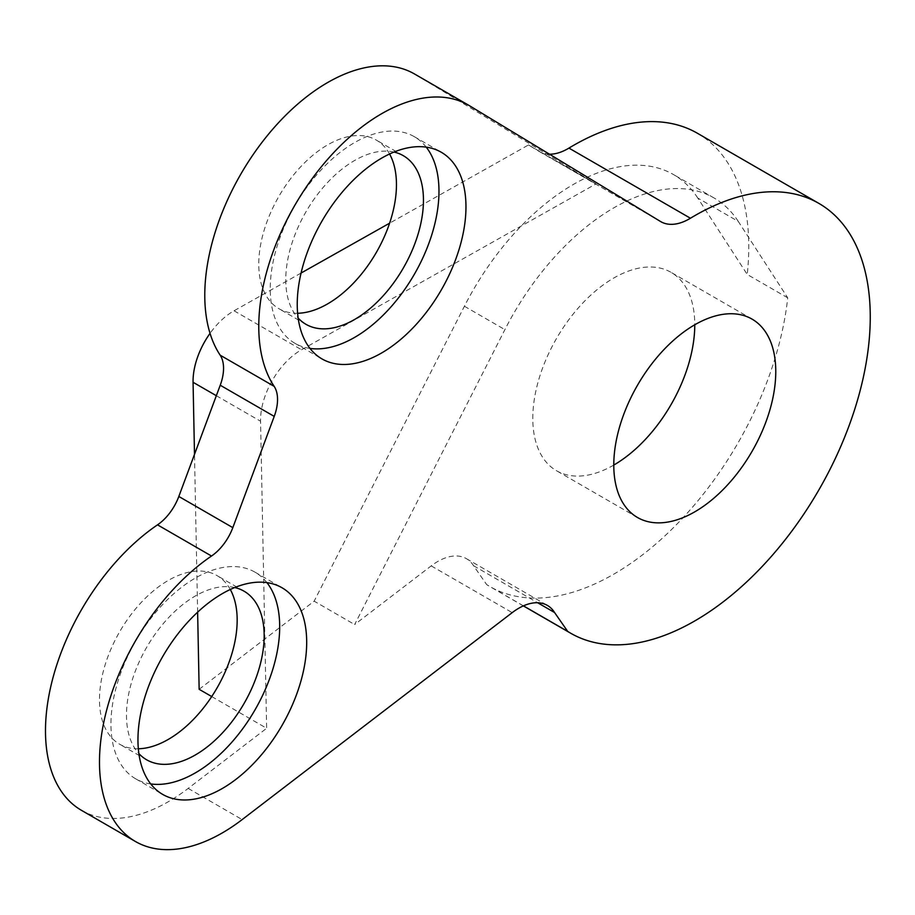 <?xml version="1.0" encoding="UTF-8"?>
<svg xmlns="http://www.w3.org/2000/svg" width="915" height="915" viewBox="0 0 915 915"><rect width="100%" height="100%" fill="white"/><g stroke="black" fill="none" stroke-linecap="round" stroke-linejoin="round"><path stroke-width="0.69" stroke-dasharray="4.58 3.43" d="M787.735 297.844L747.235 274.466L697.79 198.063L738.291 221.441L787.735 297.844A248.171 143.278 -60 0 1 787.46 300.234A248.171 143.278 -60 0 1 669.151 531.855A248.171 143.278 -60 0 1 489.697 586.458A248.171 143.278 -60 0 1 486.711 584.651L523.426 605.856M738.291 221.441A200.442 115.725 120 0 0 714.009 197.949A200.442 115.725 120 0 0 504.897 329.629L354.654 624.545L431.205 565.882A57.268 33.066 -60 0 1 466.387 558.653A57.268 33.066 -60 0 1 473.57 565.745L486.711 584.651M613.782 465.06A114.535 66.132 -60 0 1 556.514 470.733A114.535 66.132 -60 0 1 532.793 418.304A114.535 66.132 -60 0 1 582.786 303.037A114.535 66.132 -60 0 1 671.05 272.35A114.535 66.132 -60 0 1 694.771 324.779M473.57 565.745L537.631 602.733M199.15 689.304L314.154 601.166L354.654 624.545M211.72 696.555L266.642 728.271L260.558 421.232A57.268 33.066 120 0 1 301.538 349.759L595.974 183.926L415.524 74.584A173.724 100.295 120 0 0 414.472 73.955M81.469 810.335A173.724 100.295 120 0 0 188.17 788.41L266.642 728.271M697.79 198.063A200.442 115.725 120 0 0 673.509 174.571A200.442 115.725 120 0 0 464.408 306.25L314.154 601.166M697.367 133.235A248.171 143.278 -60 0 1 747.235 274.466M301.069 273.047L234.046 310.791A57.268 33.066 120 0 0 210.038 333.346M549.48 154.2A57.268 33.066 -60 0 1 539.312 151.524A57.268 33.066 -60 0 1 538.969 151.318L528.481 144.959L389.607 223.18M197.629 612.181L194.495 454.378M389.573 153.983A97.356 56.215 120 0 0 376.294 140.087A97.356 56.215 120 0 0 301.264 166.164A97.356 56.215 120 0 0 258.773 264.149A97.356 56.215 120 0 0 278.938 308.71A97.356 56.215 120 0 0 297.615 313.262M230.294 589.489A97.356 56.215 120 0 0 217.004 575.581A97.356 56.215 120 0 0 141.985 601.658A97.356 56.215 120 0 0 99.483 699.643A97.356 56.215 120 0 0 119.648 744.215A97.356 56.215 120 0 0 138.337 748.767M528.481 144.959L595.974 183.926M310.002 348.421A119.316 68.888 -60 0 1 294.95 343.308A119.316 68.888 -60 0 1 270.245 288.694A119.316 68.888 -60 0 1 322.32 168.623A119.316 68.888 -60 0 1 414.266 136.655A119.316 68.888 -60 0 1 426.218 147.132M150.712 783.926A119.316 68.888 -60 0 1 135.672 778.814A119.316 68.888 -60 0 1 110.955 724.188A119.316 68.888 -60 0 1 163.042 604.117A119.316 68.888 -60 0 1 254.976 572.149A119.316 68.888 -60 0 1 266.928 582.626M394.01 152.05A97.356 56.215 120 0 0 322.778 187.884A97.356 56.215 120 0 0 285.766 279.727A97.356 56.215 120 0 0 298.153 318.077M234.72 587.544A97.356 56.215 120 0 0 163.488 623.378A97.356 56.215 120 0 0 126.476 715.233A97.356 56.215 120 0 0 138.874 753.571M431.205 565.882L512.206 612.638M188.17 788.41L242.166 819.588M464.408 306.25L504.897 329.629M216.329 395.703L260.558 421.232M538.969 151.318L660.458 221.453M415.524 74.584L469.521 105.751M234.046 310.791L301.538 349.759M523.346 605.89L489.697 586.458M466.387 558.653L547.376 605.41M714.009 197.949L673.509 174.571M752.038 319.106L671.05 272.35M637.503 517.501L556.514 470.733M539.312 151.524L660.802 221.659M294.95 343.308L321.954 358.897M414.266 136.655L441.259 152.245M135.672 778.814L162.664 794.392M254.976 572.149L281.98 587.739M403.286 155.664L376.294 140.087M305.93 324.299L278.938 308.71M244.008 591.17L217.004 575.581M146.64 759.793L119.648 744.215"/><path stroke-width="1.37" d="M694.771 324.779A114.535 66.132 -60 0 1 613.782 465.06A114.535 66.132 -60 0 1 663.775 349.793A114.535 66.132 -60 0 1 752.038 319.106A114.535 66.132 -60 0 1 752.05 451.37A114.535 66.132 -60 0 1 637.503 517.501A114.535 66.132 -60 0 1 613.782 465.06M818.856 203.382L697.367 133.235A248.171 143.278 -60 0 0 568.947 148.093L690.436 218.239A248.171 143.278 -60 0 1 818.856 203.382A248.171 143.278 -60 0 1 869.021 341.741A248.171 143.278 -60 0 1 868.449 346.991A248.171 143.278 -60 0 1 750.14 578.623A248.171 143.278 -60 0 1 570.686 633.226A248.171 143.278 -60 0 1 567.712 631.419L523.426 605.856M537.631 602.733L554.559 612.512L567.712 631.419M274.157 386.347A173.724 100.295 -60 0 1 307.692 184.967A173.724 100.295 -60 0 1 468.469 105.122L414.472 73.955A173.724 100.295 120 0 0 253.695 153.789A173.724 100.295 120 0 0 220.172 355.18L274.157 386.347A38.178 22.04 -60 0 1 274.226 416.394L232.822 527.635A38.178 22.04 -60 0 1 211.514 556.023A173.724 100.295 -60 0 0 106.872 709.262A173.724 100.295 -60 0 0 135.466 841.514A173.724 100.295 -60 0 0 242.166 819.588L512.206 612.638A57.268 33.066 -60 0 1 547.376 605.41A57.268 33.066 -60 0 1 554.559 612.512M197.629 612.181L199.15 689.304L211.72 696.555M468.469 105.122A173.724 100.295 -60 0 1 469.521 105.751L660.458 221.453A57.268 33.066 -60 0 0 660.802 221.659A57.268 33.066 -60 0 0 690.436 218.239M297.238 304.283A119.316 68.888 -60 0 1 349.324 184.212A119.316 68.888 -60 0 1 441.259 152.245A119.316 68.888 -60 0 1 441.259 290.009A119.316 68.888 -60 0 1 321.954 358.897A119.316 68.888 -60 0 1 297.238 304.283M137.959 739.778A119.316 68.888 -60 0 1 190.034 619.707A119.316 68.888 -60 0 1 281.98 587.739A119.316 68.888 -60 0 1 281.98 725.515A119.316 68.888 -60 0 1 162.664 794.392A119.316 68.888 -60 0 1 137.959 739.778M210.038 333.346A57.268 33.066 120 0 0 193.065 382.276L216.329 395.703M389.607 223.18L301.069 273.047M568.947 148.093A57.268 33.066 -60 0 1 549.48 154.2M194.495 454.378L193.065 382.276M220.172 355.18A38.178 22.04 -60 0 1 220.229 385.226L178.825 496.468A38.178 22.04 -60 0 1 157.517 524.844A173.724 100.295 120 0 0 52.876 678.095A173.724 100.295 120 0 0 81.469 810.335L135.466 841.514M297.615 313.262A97.356 56.215 120 0 0 376.294 252.506A97.356 56.215 120 0 0 389.573 153.983M138.337 748.767A97.356 56.215 120 0 0 217.004 688A97.356 56.215 120 0 0 230.294 589.489M426.218 147.132A119.316 68.888 -60 0 1 414.266 274.431A119.316 68.888 -60 0 1 310.002 348.421M266.928 582.626A119.316 68.888 -60 0 1 254.976 709.926A119.316 68.888 -60 0 1 150.712 783.926M298.153 318.077A97.356 56.215 120 0 0 305.93 324.299A97.356 56.215 120 0 0 403.286 268.095A97.356 56.215 120 0 0 403.286 155.664A97.356 56.215 120 0 0 394.01 152.05M138.874 753.571A97.356 56.215 120 0 0 146.64 759.793A97.356 56.215 120 0 0 244.008 703.589A97.356 56.215 120 0 0 244.008 591.17A97.356 56.215 120 0 0 234.72 587.544M157.517 524.844L211.514 556.023M178.825 496.468L232.822 527.635M220.229 385.226L274.226 416.394M570.686 633.226L523.346 605.89"/></g></svg>

